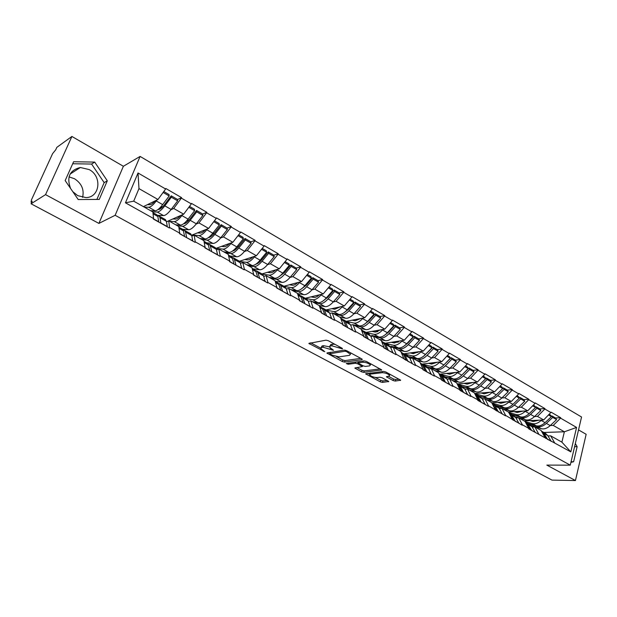 <?xml version="1.0" encoding="UTF-8"?>
<svg xmlns="http://www.w3.org/2000/svg" width="617" height="617" viewBox="0 0 617 617"><rect width="100%" height="100%" fill="white"/><g stroke="black" fill="none" stroke-linecap="round" stroke-linejoin="round"><path stroke-width="0.93" d="M342.474 348.898L342.25 348.297L328.306 340.715L326.015 340.16L308.839 343.422L324.781 351.69L320.724 348.482L321.611 347.464L323.015 347.232L333.519 350.309L329.47 347.07L330.396 346.014L331.83 345.782L342.474 348.898M69.011 176.878L74.518 178.745C81.66 183.465 84.352 189.681 82.585 197.386M70.531 188.37C66.451 177.079 69.721 170.122 80.341 167.5L89.172 169.567C102.337 176.292 100 197.509 85.971 197.602L77.68 195.628L72.798 191.663M393.029 380.519L395.227 381.059L400.664 380.211L385.764 371.951L383.527 371.403L365.58 373.817L380.327 381.877L382.486 382.409L388.764 381.483L382.154 377.766L379.972 377.226L377.026 377.558C373.771 377.419 371.326 376.524 369.706 374.874L370.547 374.079L382.17 372.707C385.486 372.822 387.962 373.725 389.605 375.406L388.695 376.239L386.389 376.771L393.029 380.519L393.484 379.008L395.682 379.548L399.06 379.185M98.897 223.416L123.385 166.274L71.904 136.457L45.55 194.633L98.897 223.416L115.148 215.279L570.27 465.156L546.832 465.102L575.445 480.543L551.984 480.111L31.066 203.78L32.215 201.258L31.197 201.906L31.776 202.222M45.55 194.633L31.066 203.78M361.948 359.68L362.264 359.356L361.67 358.855L346.561 350.641L344.286 350.086L326.856 353.071L342.381 361.562L344.571 362.102L361.948 359.68L362.11 359.156M366.413 361.431L381.707 369.915L363.76 372.383L361.585 371.843L354.821 368.056L362.434 366.537L357.683 363.799L355.469 363.259L348.212 364.246L346.268 363.521L364.161 360.883L366.413 361.431M115.148 215.279L140.098 156.417L581.553 417.007L570.27 465.156M555.501 417.971L560.676 417.717L551.135 412.187L543.677 419.953L524.072 420.871M560.676 417.717L560.568 418.141L576.579 427.427L570.825 451.883L528.669 428.807L528.777 428.368L522.352 424.774L522.237 425.213L505.632 415.426L505.516 415.866L488.502 405.847L488.386 406.287L477.743 400.34L477.867 399.893L470.948 396.029L470.825 396.476L459.912 390.376L460.043 389.929L452.947 385.964L452.824 386.412L441.633 380.165L441.764 379.71L434.491 375.637L434.36 376.092L422.884 369.683L423.015 369.221L415.557 365.048L415.418 365.511L396.122 354.181L395.983 354.644L383.897 347.888L384.036 347.425L376.177 343.029L376.031 343.492L363.614 336.558L363.768 336.088L355.693 331.568L355.539 332.046L342.79 324.92L342.944 324.442L334.645 319.799L334.491 320.277L321.388 312.958L321.55 312.472L313.027 307.706L312.858 308.192L299.392 300.664L299.561 300.178L290.792 295.273L290.622 295.759L276.771 288.023L276.948 287.53L267.925 282.486L267.755 282.979L253.502 275.012L253.687 274.519L244.401 269.328L244.224 269.83L229.555 261.631L229.748 261.13L220.192 255.793L219.999 256.294L204.906 247.857L205.099 247.348L195.265 241.849L195.065 242.35L179.508 233.658L179.717 233.149L169.582 227.48L169.374 227.997L153.348 219.035L153.556 218.526L125.452 202.8L138.031 172.984L165.634 189.003L157.983 199.484L143.406 206.626M177.542 199.546L181.575 197.633L165.842 188.501L165.634 189.003M181.575 197.633L181.375 198.134L191.332 203.911L183.673 214.168L166.459 221.781M202.685 214.045L206.811 212.279L191.532 203.417L191.332 203.911M206.811 212.279L206.61 212.78L216.282 218.387L208.615 228.429L191.648 235.2M227.102 228.136L231.306 226.508L216.474 217.894L216.282 218.387M231.306 226.508L231.12 226.994L240.507 232.447L232.848 242.28L215.965 248.366M232.524 251.065C234.244 250.803 236.234 249.299 238.501 246.553L245.026 238.478L250.826 241.825L255.106 240.322L240.692 231.953L240.507 232.447M255.106 240.322L254.929 240.807L264.053 246.106L256.394 255.739L239.411 261.276M273.855 255.145L278.236 253.749L264.23 245.62L264.053 246.106M278.236 253.749L278.059 254.235L286.936 259.379L279.285 268.827L261.978 273.925M296.253 268.094L300.726 266.806L287.106 258.901L286.936 259.379M300.726 266.806L300.556 267.284L309.179 272.29L301.543 281.545L283.897 286.249M318.048 280.689L322.591 279.501L309.348 271.812L309.179 272.29M322.591 279.501L322.436 279.979L330.828 284.846L323.2 293.931L305.23 298.25M339.25 292.952L343.877 291.856L330.982 284.375L330.828 284.846M343.877 291.856L343.723 292.327L351.891 297.062L344.278 305.978L326.007 309.935M359.896 304.883L364.593 303.88L352.045 296.6L351.891 297.062M364.593 303.88L364.439 304.351L372.39 308.963L364.794 317.701L346.253 321.326M380.003 316.513L384.761 315.596L372.537 308.5L372.39 308.963M384.761 315.596L384.615 316.051L392.358 320.547L384.784 329.131L365.981 332.424M399.592 327.835L404.405 326.995L392.505 320.084L392.358 320.547M404.405 326.995L404.266 327.457L411.809 331.83L404.251 340.26L385.216 343.237M418.673 338.872L423.547 338.108L411.948 331.375L411.809 331.83M423.547 338.108L423.416 338.563L430.766 342.828L423.231 351.104L403.973 353.788M437.283 349.623L442.204 348.944L430.897 342.381L430.766 342.828M442.204 348.944L442.073 349.392L449.245 353.549L441.733 361.685L422.283 364.084M455.431 360.12L460.398 359.503L449.377 353.101L449.245 353.549M460.398 359.503L460.274 359.95L467.262 364.007L459.773 371.997L440.129 374.126M473.131 370.347L478.144 369.807L467.385 363.56L467.262 364.007M478.144 369.807L478.021 370.246L484.839 374.203L477.373 382.054L457.482 383.936M490.399 380.334L495.451 379.856L484.962 373.763L484.839 374.203M495.451 379.856L495.335 380.296L501.991 384.152L494.549 391.872L474.689 393.492M507.259 390.083L512.349 389.666L502.107 383.72L501.991 384.152M512.349 389.666L512.233 390.098L518.727 393.862L511.316 401.459L491.772 402.808M523.717 399.6L528.838 399.238L518.843 393.438L518.727 393.862M528.838 399.238L528.73 399.669L535.07 403.348L527.689 410.814L508.207 411.94M539.798 408.894L544.942 408.585L535.178 402.916L535.07 403.348M544.942 408.585L544.834 409.009L551.035 412.611M532.17 427.033L534.839 426.925L541.086 430.442L544.95 437.414M543.677 419.953L537.469 416.406L534.538 416.552M517.308 417.431L515.712 417.516M534.839 426.925L538.672 433.905M544.834 409.009L537.469 416.406M515.959 417.933L518.612 417.794L525.005 421.396L528.777 428.368M527.689 410.814L521.334 407.181L518.403 407.367M501.305 408.423L499.315 408.547M518.612 417.794L522.352 424.774M528.73 399.669L521.334 407.181M499.354 408.608L501.999 408.446L508.547 412.125L512.218 419.105M511.316 401.459L504.806 397.741L501.883 397.957M501.999 408.446L505.632 415.426M512.233 390.098L504.806 397.741M482.34 399.06L484.977 398.867L491.68 402.639L495.25 409.619M494.549 391.872L487.885 388.062L484.962 388.317M484.977 398.867L488.502 405.847M495.335 380.296L487.885 388.062M464.917 389.273L467.532 389.049L474.404 392.913L477.867 399.893M477.373 382.054L470.547 378.152L467.624 378.445M467.532 389.049L470.948 396.029M478.021 370.246L470.547 378.152M447.055 379.247L449.654 378.985L456.703 382.949L460.043 389.929M459.773 371.997L452.77 367.994L449.855 368.326M449.654 378.985L452.947 385.964M460.274 359.95L452.77 367.994M428.738 368.974L431.329 368.673L438.548 372.737L441.764 379.71M441.733 361.685L434.553 357.575L431.638 357.953M431.329 368.673L434.491 375.637M442.073 349.392L434.553 357.575M409.958 358.431L412.526 358.091L419.938 362.256L423.015 369.221M423.231 351.104L415.866 346.901L412.966 347.325L419.452 340.461L418.858 338.972L414.192 336.273L414.771 337.761L419.452 340.461M412.526 358.091L415.557 365.048M423.416 338.563L415.866 346.901M390.692 347.618L393.237 347.232L400.842 351.513L403.78 358.462M404.251 340.26L396.7 335.941L393.8 336.412L400.317 329.409L399.754 327.928L394.965 325.159L395.512 326.64L400.317 329.409M393.237 347.232L396.122 354.181M404.266 327.457L396.7 335.941M370.917 336.52L373.447 336.095L381.244 340.484L384.036 347.425M384.784 329.131L377.026 324.696L374.141 325.228M373.447 336.095L376.177 343.029M384.615 316.051L377.026 324.696M350.618 325.128L353.125 324.658L361.13 329.162L363.768 336.088M364.794 317.701L356.834 313.158L353.957 313.745M353.125 324.658L355.693 331.568M364.439 304.351L356.834 313.158M329.771 313.436L332.247 312.912L340.476 317.539L342.944 324.442M344.278 305.978L336.103 301.304L333.234 301.952M332.247 312.912L334.645 319.799M343.723 292.327L336.103 301.304M308.353 301.42L310.806 300.841L319.259 305.6L321.55 312.472M323.2 293.931L314.801 289.126L311.94 289.843M310.806 300.841L313.027 307.706M322.436 279.979L314.801 289.126M286.35 289.072L288.771 288.44L297.456 293.33L299.561 300.178M301.543 281.545L292.913 276.617L290.059 277.403M288.771 288.44L290.792 295.273M300.556 267.284L292.913 276.617M263.721 276.377L266.112 275.683L275.043 280.712L276.948 287.53M279.285 268.827L270.408 263.752L267.57 264.624M266.112 275.683L267.925 282.486M278.059 254.235L270.408 263.752M240.445 263.328L242.805 262.572L251.998 267.747L253.687 274.519M256.394 255.739L247.27 250.525L244.432 251.481M242.805 262.572L244.401 269.328M254.929 240.807L247.27 250.525M216.505 249.9L218.827 249.075L228.282 254.397L229.748 261.13M232.848 242.28L223.454 236.913L220.631 237.969M218.827 249.075L220.192 255.793M231.12 226.994L223.454 236.913M191.856 236.087L194.139 235.185L203.88 240.661L205.099 247.348M208.615 228.429L198.952 222.907L196.129 224.079M183.396 229.362L182.887 229.57M192.095 235.023L194.139 235.185L195.265 241.849M206.61 212.78L198.952 222.907M166.474 221.865L168.719 220.871L178.753 226.516L179.717 233.149M183.673 214.168L173.716 208.484L170.901 209.78M158.662 215.402L157.674 215.865L159.194 216.112L159.988 217.701L160.883 222.976L167.315 226.57L166.366 221.287L165.179 219.475M168.719 220.871L169.582 227.48M181.375 198.134L173.716 208.484M71.904 136.457L56.841 147.347L55.738 149.769L52.592 153.656L31.382 200.016L31.197 201.906M157.983 199.484L138.972 188.617L133.704 201.165L152.862 211.947L153.556 218.526M133.704 201.165L125.452 202.8M138.031 172.984L138.972 188.617M575.445 480.543L586.15 434.299L578.538 429.895M123.385 166.274L140.098 156.417M548.012 435.926L550.688 435.849L561.894 442.15L564.37 431.784L553.225 425.414L550.295 425.537M543.855 432.463L564.37 431.784L576.579 427.427M532.949 426.231L531.7 426.285M550.688 435.849L554.614 442.813M561.894 442.15L570.825 451.883M560.568 418.141L553.225 425.414M159.857 207.906L163.096 206.379M186.619 220.917L189.303 219.768M212.248 233.882L214.546 232.995M236.951 246.692L238.956 245.99M260.868 259.271L262.634 258.716M284.067 271.611L285.602 271.164M306.572 283.689L307.914 283.342M328.437 295.512L329.594 295.235M349.685 307.073L350.672 306.857M370.347 318.372L371.179 318.21M375.236 332.062L377.913 331.591M390.453 329.416L391.132 329.301M393.515 342.782L398.459 342.011M410.02 340.214L410.567 340.129M411.392 353.225L418.11 352.292M429.07 350.764L429.494 350.711M428.854 363.39L437.121 362.372M94.686 162.094L73.6 161.731L65.163 180.565L78.205 199.538L99.252 199.422L107.304 180.804L94.686 162.094L91.601 164.053L72.698 163.752M570.918 462.38L573.625 461.74L577.142 446.677L575.337 443.546M335.008 344.355L332.347 344.217L331.83 345.782M329.748 346.222L330.905 344.456L332.347 344.217M329.401 346.823L323.524 345.69L323.015 347.232M321.002 347.656L322.12 345.921L323.524 345.69M310.744 342.821L320.655 348.135M336.674 356.726L342.867 360.05L345.057 360.59L360.775 358.369M328.799 352.5L329.964 353.125M346.607 351.621L345.026 351.235L329.748 353.78L332.031 355.13L339.103 356.857L349.453 355.33L350.433 354.274L346.607 351.621L346.87 350.811M350.664 353.556L351.011 353.055M380.157 368.904L364.231 370.879L363.76 372.383M356.819 367.531L362.063 370.347L364.231 370.879M358.639 362.526L357.073 361.855M369.529 365.881L370.393 365.025C368.688 363.282 366.174 362.356 362.835 362.256L358.755 362.811L358.446 363.128L359.04 363.621L363.212 365.873L365.426 366.413L369.529 365.881M388.432 376.27L393.484 379.008M370.146 373.015L369.892 374.272M375.375 377.481L380.789 380.388L382.941 380.92L387.168 380.465M367.601 373.316L369.706 374.442M96.877 199.43L104.157 182.632L91.601 164.053M104.157 182.632L107.304 180.804M574.589 446.716L577.142 446.677M571.072 461.747L573.625 461.74M158.106 209.472L158.538 209.479C160.104 209.394 162.163 207.713 164.708 204.42L171.21 195.805L171.341 197.209L177.673 200.864L177.534 199.453L171.21 195.805M147.424 204.659L150.054 204.682C151.327 204.628 153.024 203.363 155.137 200.88M150.671 210.713L155.129 210.821C157.034 210.729 159.548 208.654 162.672 204.613L169.189 195.967L163.112 192.458M144.37 207.173L148.774 207.235C150.656 207.119 153.163 205.037 156.278 200.965L157.05 199.939M157.443 215.364L163.559 215.58C165.495 215.503 168.025 213.459 171.148 209.448L177.673 200.864M152.785 211.909L157.258 212.024L163.559 215.58M163.798 191.517L169.066 194.563L169.189 195.967M153.432 218.811L158.7 221.758L157.829 216.49L156.679 214.693M171.341 197.209L164.824 205.839C161.7 209.873 159.178 211.94 157.258 212.024M152.198 211.577L152.607 210.759M183.627 223.74L183.735 223.747C185.378 223.716 187.475 222.089 190.028 218.873L196.538 210.443L196.723 211.862L202.87 215.418L202.677 213.991L196.538 210.443M172.814 218.966L175.498 219.081C176.817 219.081 178.529 217.886 180.634 215.51M175.737 224.819L180.411 225.089C182.408 225.058 184.977 223.069 188.108 219.112L194.633 210.659L188.81 207.297M169.613 221.38L174.241 221.603C176.215 221.557 178.768 219.552 181.899 215.58L182.617 214.639M182.632 229.308L188.601 229.709C190.63 229.701 193.206 227.735 196.337 223.809L202.87 215.418M177.789 225.976L182.485 226.254L188.601 229.709M189.496 206.371L194.455 209.24L194.633 210.659M184.398 236.396L179.601 233.442M182.169 229.038L183.442 230.874L184.537 236.203M190.429 233.681L191.733 235.532L192.759 241.07M186.519 237.576L192.897 240.877M183.203 230.102L184.653 230.434L185.54 232.054L186.658 237.383M196.723 211.862L190.19 220.308C187.059 224.249 184.491 226.231 182.485 226.254M177.164 225.629L177.511 224.92M197.479 232.871L200.209 233.072C201.574 233.11 203.309 231.992 205.407 229.709M200.093 238.532L204.975 238.941C207.057 238.98 209.664 237.067 212.803 233.203L219.343 224.927L213.752 221.696M194.147 235.185L198.975 235.563C201.042 235.578 203.641 233.65 206.772 229.763L207.459 228.892M206.741 242.851L212.927 243.43C215.04 243.491 217.662 241.594 220.801 237.761L227.341 229.547L227.095 228.113L221.133 224.665L221.364 226.092L227.341 229.547M202.091 239.658L206.988 240.082L212.927 243.43M214.446 220.793L219.112 223.493L219.343 224.927M209.487 250.409L204.991 247.633M206.934 242.959L208.315 244.849L209.626 250.224M214.955 247.471L216.366 249.376L217.6 254.952M211.538 251.566L217.747 254.767M207.983 243.954L209.379 244.34L210.358 245.998L211.677 251.374M221.364 226.092L214.832 234.352C211.693 238.216 209.078 240.121 206.988 240.082M208.407 237.607C210.104 237.483 212.171 235.925 214.616 232.91L221.133 224.665M201.427 239.28L201.728 238.671M221.449 246.391L224.218 246.661C225.629 246.746 227.38 245.689 229.478 243.499M223.77 251.852L228.845 252.415C231.005 252.507 233.658 250.664 236.797 246.885L243.345 238.779L237.985 235.686M215.973 248.396L223.015 249.121C225.159 249.206 227.796 247.34 230.943 243.545L231.591 242.736M230.156 256.024L236.581 256.772C238.764 256.888 241.424 255.068 244.571 251.312L251.119 243.268L250.826 241.825M225.714 252.947L230.804 253.518L236.581 256.772M238.671 234.807L243.067 237.344L243.345 238.779M233.843 264.03L229.64 261.415M230.989 256.495L232.478 258.423L233.982 263.845M238.779 260.875L240.298 262.819L241.733 268.434M235.841 265.148L241.872 268.256M232.054 257.428L233.403 257.852L234.46 259.541L235.979 264.963M245.026 238.478L245.311 239.92L238.771 248.003C235.625 251.782 232.971 253.618 230.804 253.518M245.311 239.92L251.119 243.268M225.012 252.554L225.274 252.021M244.748 259.533L247.564 259.88C249.013 259.996 250.78 259.001 252.877 256.888M246.792 264.816L252.052 265.503C254.281 265.657 256.973 263.883 260.119 260.181L266.667 252.245L261.523 249.283M239.581 261.446L246.384 262.31C248.597 262.449 251.281 260.652 254.428 256.934L255.045 256.178M252.924 268.835L259.572 269.745C261.832 269.914 264.531 268.164 267.678 264.492L274.226 256.61L273.886 255.16L268.256 251.906L268.58 253.356L274.226 256.61M248.682 265.881L253.957 266.583L259.572 269.745M262.217 248.412L266.343 250.803L266.667 252.245M257.513 277.257L253.579 274.804M254.374 269.644L255.955 271.619L257.651 277.079M261.947 273.909L263.559 275.892L265.179 281.545M259.456 278.344L265.318 281.36M255.438 270.524L256.749 270.979L257.883 272.699L259.595 278.167M268.58 253.356L262.04 261.269C258.885 264.963 256.194 266.737 253.957 266.583M256.001 264.122C257.713 263.744 259.626 262.31 261.724 259.811L268.256 251.906M247.949 265.464L248.181 264.994M267.408 272.328L270.261 272.729C271.75 272.884 273.539 271.943 275.629 269.899M269.197 277.419L274.619 278.236C276.925 278.444 279.648 276.732 282.802 273.115L289.342 265.341L284.414 262.495M262.372 274.149L269.112 275.128C271.395 275.321 274.11 273.593 277.264 269.953L277.858 269.243M275.213 281.313L281.938 282.362C284.26 282.586 286.998 280.897 290.152 277.303L296.692 269.583L296.314 268.125L290.838 264.963L291.201 266.413L296.692 269.583M271.033 278.46L276.478 279.285L281.938 282.362M285.1 261.647L288.98 263.883L289.342 265.341M280.519 290.113L276.848 287.807M277.11 282.432L278.784 284.437L280.658 289.936M284.476 286.573L286.18 288.594L287.969 294.278M282.409 291.17L288.108 294.108M278.174 283.272L279.447 283.751L280.658 285.494L282.547 290.993M291.201 266.413L284.661 274.172C281.514 277.789 278.784 279.493 276.478 279.285M278.876 276.802L284.306 272.706L290.838 264.963M270.269 278.028L270.47 277.611M289.458 284.769L292.35 285.231C293.869 285.416 295.674 284.522 297.764 282.555M290.993 289.689L296.584 290.63C298.944 290.885 301.705 289.234 304.86 285.686L311.4 278.074L306.664 275.344M284.283 286.465L291.216 287.599C293.569 287.846 296.322 286.18 299.469 282.617L300.039 281.946M297.533 293.576L303.703 294.641C306.086 294.918 308.855 293.291 312.009 289.766L318.549 282.2L318.125 280.735L312.796 277.658L313.212 279.123L318.549 282.2M292.782 290.7L298.381 291.648L303.703 294.641M307.351 274.511L310.991 276.609L311.4 278.074M302.885 302.615L299.461 300.456M299.222 294.872L300.988 296.916L303.024 302.446M306.394 298.906L308.184 300.957L310.135 306.664M304.721 303.641L310.274 306.495M300.286 295.674L301.536 296.168L302.808 297.934L304.86 303.471M313.212 279.123L306.664 286.72C303.518 290.268 300.757 291.903 298.381 291.648M301.158 289.118L306.271 285.247L312.796 277.658M310.914 296.885L313.845 297.394C315.395 297.618 317.215 296.769 319.305 294.864M312.217 301.636L317.956 302.685C320.377 302.993 323.169 301.404 326.324 297.926L332.856 290.46L328.313 287.838M305.608 298.466L312.734 299.739C315.148 300.032 317.925 298.435 321.079 294.941L321.627 294.309M319.105 305.515L324.889 306.595C327.334 306.919 330.126 305.353 333.28 301.898L339.813 294.479L339.358 293.013L334.167 290.013L334.622 291.479L339.813 294.479M313.968 302.615L319.714 303.68L324.889 306.595M329 287.021L332.409 288.995L332.856 290.46M324.65 314.778L321.457 312.75M320.74 306.973L322.583 309.048L324.789 314.608M327.72 310.899L329.594 312.981L331.699 318.719M326.432 315.773L331.838 318.549M321.804 307.752L323.023 308.253L324.357 310.043L326.57 315.603M334.622 291.479L328.082 298.929C324.935 302.407 322.143 303.988 319.714 303.68M322.876 301.088L327.65 297.456L334.167 290.013M331.807 308.677L334.769 309.24L340.275 306.842M332.895 313.274L338.764 314.431C341.247 314.778 344.062 313.251 347.217 309.842L353.742 302.523L349.376 300.001M326.378 310.143L333.681 311.562C336.149 311.901 338.957 310.351 342.111 306.927L342.643 306.333M339.597 317.045L345.52 318.233C348.019 318.603 350.842 317.092 353.988 313.706L360.513 306.433L360.019 304.96L354.976 302.037L355.461 303.51L360.513 306.433M334.591 314.23L340.476 315.395L345.52 318.233M350.063 299.199L353.263 301.05L353.742 302.523M345.821 326.609L342.859 324.712M341.695 318.758L343.615 320.863L345.96 326.447M348.489 322.583L350.433 324.689L352.685 330.45M347.556 327.581L352.824 330.28M342.751 319.506L343.939 320.022L345.335 321.827L347.695 327.419M355.461 303.51L348.929 310.821C345.782 314.223 342.959 315.742 340.476 315.395M344.062 312.726L348.458 309.341L354.976 302.037M352.153 320.169L355.153 320.778L360.698 318.503M352.654 324.743L359.04 325.861C361.57 326.254 364.408 324.781 367.562 321.442L374.079 314.261L369.892 311.847M346.615 321.526L354.081 323.069C356.603 323.455 359.441 321.966 362.588 318.611L363.105 318.033M359.572 328.283L365.611 329.571C368.164 329.979 371.01 328.522 374.157 325.205L380.674 318.071L380.149 316.598L375.229 313.752L375.753 315.225L380.674 318.071M354.69 325.537L360.706 326.802L365.611 329.571M370.57 311.061L373.563 312.788L374.079 314.261M366.436 338.131L363.683 336.35M362.094 330.234L364.084 332.362L366.567 337.969M368.711 333.951L370.724 336.095L373.115 341.864M368.125 339.08L373.254 341.702M363.143 330.959L364.308 331.476L365.765 333.303L368.264 338.918M375.753 315.225L369.228 322.398C366.082 325.73 363.236 327.203 360.706 326.802M364.724 324.025L368.727 320.909L375.229 313.752M371.982 331.368L375.005 332.015L380.596 329.864M372.969 336.172L371.642 335.432L378.784 337.005C381.368 337.437 384.229 336.018 387.376 332.74L393.885 325.699L389.859 323.377M366.344 332.625L373.964 334.283C376.532 334.707 379.386 333.273 382.532 329.979L383.034 329.432M379.039 339.242L385.193 340.623C387.792 341.07 390.661 339.666 393.808 336.412L389.003 333.674C385.864 336.944 382.995 338.355 380.411 337.923L385.193 340.623M374.28 336.566L380.411 337.923M390.546 322.606L393.337 324.218L393.885 325.699M386.504 349.345L383.959 347.687M381.962 341.409L384.021 343.561L386.643 349.191M388.409 345.034L390.492 347.201L393.014 352.986M388.155 350.271L393.152 352.831M383.003 342.119L385.664 344.487L388.294 350.109M389.003 333.674L395.512 326.64M384.885 335.016L388.471 332.185L394.965 325.159M391.309 342.288L394.363 342.975L399.986 340.931M393.122 347.255L390.762 346.183L398.034 347.865C400.664 348.335 403.549 346.97 406.688 343.754L413.189 336.843L409.318 334.607M385.571 343.438L393.33 345.212C395.944 345.674 398.829 344.294 401.968 341.062L402.461 340.538M398.011 349.924L404.282 351.389C406.927 351.875 409.819 350.518 412.958 347.325L408.277 344.656C405.138 347.865 402.253 349.237 399.615 348.759L404.282 351.389M393.376 347.309L399.615 348.759M409.997 333.851L412.611 335.363L413.189 336.843M406.055 360.274L403.703 358.724M401.328 352.299L403.449 354.474L406.194 360.12M407.613 355.839L409.757 358.022L412.403 363.822M407.66 361.176L412.534 363.668M402.361 352.986L405.045 355.377L407.798 361.014M408.277 344.656L414.771 337.761M404.575 345.697L407.714 343.168L414.192 336.273M392.335 347.07L392.551 346.6M410.151 352.932L413.228 353.649L418.881 351.713M423.802 356.071L432.933 347.109L433.543 348.597L427.064 355.369C423.925 358.516 421.018 359.834 418.349 359.325L410.937 357.536L409.41 356.672L416.807 358.454C419.475 358.963 422.375 357.644 425.514 354.49L432 347.703L428.283 345.559M404.32 353.981L412.218 355.87C414.879 356.364 417.771 355.03 420.91 351.867L421.388 351.366M416.521 360.336L422.9 361.894C425.583 362.41 428.491 361.107 431.622 357.976L438.101 351.227L437.484 349.746L432.933 347.109M428.962 344.81L431.391 346.222L432 347.703M425.113 370.925L422.938 369.483M420.786 363.243L422.383 365.117L425.244 370.771M426.332 366.367L428.53 368.573L431.291 374.38M426.679 371.804L431.43 374.226M421.234 363.59L423.941 365.989L426.81 371.65M433.543 348.597L438.101 351.227M410.937 357.536L411.146 357.089M428.53 363.313L431.63 364.069L437.306 362.225M442.605 366.143L451.212 357.675L451.845 359.163L445.381 365.812C442.25 368.904 439.327 370.177 436.612 369.629L427.596 366.907L435.108 368.781C437.815 369.328 440.739 368.048 443.87 364.955L450.341 358.292L446.77 356.233M422.614 364.269L430.635 366.259C433.335 366.791 436.25 365.503 439.381 362.395L439.852 361.917M434.584 370.501L441.055 372.136C443.777 372.691 446.7 371.426 449.832 368.357L456.295 361.732L455.647 360.243L451.212 357.675M447.448 355.5L449.7 356.803L450.341 358.292M443.685 381.306L441.687 379.964M438.849 373.393L440.846 375.491L443.816 381.152M444.587 376.632L446.839 378.853L449.716 384.676M445.212 382.162L449.847 384.522M439.628 373.925L442.366 376.339L445.343 382.008M451.845 359.163L456.295 361.732M429.093 367.747L429.285 367.331M446.453 373.439L449.577 374.226L455.284 372.483M460.992 375.915L469.036 367.979L469.699 369.467L463.244 376C460.12 379.039 457.182 380.265 454.436 379.686L445.351 376.894L452.971 378.861C455.716 379.432 458.647 378.198 461.771 375.167L468.226 368.619L464.794 366.637M440.507 374.326L448.605 376.393C451.336 376.964 454.266 375.722 457.398 372.668L457.853 372.205M446.947 379.054L447.526 379.2M452.207 380.419L458.77 382.131C461.524 382.717 464.462 381.499 467.586 378.476L474.033 371.974L473.362 370.485L469.036 367.979M465.473 365.92L467.563 367.13L468.226 368.619M461.794 391.425L459.966 390.183M457.02 383.612L458.855 385.602L461.932 391.278M462.395 386.651L464.701 388.887L467.671 394.718M463.282 392.258L467.809 394.564M457.575 384.013L460.336 386.435L463.421 392.111M469.699 369.467L474.033 371.974M446.808 377.712L446.986 377.319M463.953 383.327L467.092 384.144L472.823 382.486M478.993 385.37L486.427 378.036L487.114 379.524L480.682 385.941C477.558 388.918 474.612 390.106 471.828 389.497L462.673 386.643L470.393 388.687C473.177 389.296 476.123 388.108 479.239 385.124L485.679 378.699L482.378 376.794M457.752 384.075L466.136 386.288C468.905 386.882 471.851 385.687 474.967 382.687L475.414 382.239M464.67 388.833L465.974 389.18M469.414 390.106L476.054 391.888C478.846 392.497 481.8 391.325 484.916 388.363L491.348 381.969L490.654 380.481L486.427 378.036M483.049 376.085L484.993 377.211L485.679 378.699M479.455 401.305L477.797 400.148M474.743 393.6L476.424 395.474L479.594 401.158M479.771 396.423L482.124 398.682L485.193 404.505M480.913 402.114L485.332 404.359M475.082 393.847L477.867 396.284L481.044 401.968M487.114 379.524L491.348 381.969M481.029 392.975L484.191 393.823L489.944 392.25M496.862 394.278L503.403 387.846L504.104 389.335L497.695 395.644C494.579 398.574 491.618 399.716 488.811 399.076L479.594 396.16L487.407 398.289C490.222 398.921 493.176 397.772 496.292 394.849L502.708 388.525L499.539 386.697M474.835 393.661L483.25 395.944C486.049 396.569 489.011 395.412 492.119 392.466L492.559 392.034M481.954 398.389L483.952 398.937M486.211 399.561L492.937 401.405C495.759 402.053 498.721 400.919 501.829 398.004L508.238 391.726L507.529 390.237L503.403 387.846M500.21 386.003L501.999 387.036L502.708 388.525M496.693 410.937L495.181 409.873M492.05 403.364L496.832 410.791M496.731 405.963L499.138 408.23L502.292 414.061M498.112 411.724L502.431 413.922M492.165 403.456L494.973 405.893L498.243 411.585M504.104 389.335L508.238 391.726M497.703 402.4L500.881 403.271L506.657 401.783M519.306 398.073L519.969 397.425L520.702 398.914L514.3 405.114C511.2 407.991 508.231 409.094 505.385 408.431L497.479 406.225L496.122 405.454L504.02 407.66C506.858 408.323 509.835 407.212 512.935 404.336L519.329 398.127L516.29 396.369M491.942 403.148L499.955 405.369C502.786 406.025 505.755 404.906 508.863 402.014L509.295 401.598M498.806 407.721L501.482 408.477M502.624 408.793L509.418 410.706C512.264 411.377 515.241 410.282 518.342 407.421L524.735 401.243L523.995 399.754L519.969 397.425M516.953 395.682L518.604 396.638L519.329 398.127M513.521 420.339L512.156 419.359M508.963 412.92L513.653 420.192M513.298 415.28L515.735 417.562L518.982 423.393M514.902 421.11L519.113 423.247M508.932 412.866L511.678 415.28L515.033 420.971M520.702 398.914L524.735 401.243M513.992 411.601L517.185 412.495L522.977 411.084M535.51 407.397L536.15 406.78L536.898 408.269L530.527 414.369C527.435 417.192 524.45 418.257 521.581 417.57L512.264 414.539L520.247 416.814C523.116 417.501 526.093 416.436 529.185 413.606L535.564 407.498L532.641 405.809M508.701 412.426L516.275 414.578C519.136 415.256 522.113 414.177 525.214 411.338L525.63 410.937M515.241 416.837L518.581 417.802M518.658 417.817L525.522 419.791C528.391 420.486 531.376 419.429 534.469 416.614L540.839 410.544L540.083 409.056L536.15 406.78M533.304 405.138L534.816 406.009L535.564 407.498M529.941 429.517L528.715 428.614M525.483 422.267L530.072 429.378M529.471 424.373L531.954 426.671L535.278 432.502M531.291 430.273L535.409 432.363M525.383 422.09L527.982 424.442L531.422 430.134M536.898 408.269L540.839 410.544M529.91 420.593L533.119 421.519L538.919 420.177M551.343 416.498L551.953 415.92L552.724 417.408L546.369 423.401C543.284 426.177 540.299 427.211 537.399 426.494L529.34 424.149L528.044 423.416L536.096 425.761C538.988 426.47 541.981 425.437 545.066 422.66L551.421 416.652L548.606 415.025M525.059 421.496L532.216 423.571C535.109 424.28 538.093 423.239 541.178 420.439L541.595 420.054M531.276 425.745L541.248 428.668C544.148 429.386 547.14 428.368 550.225 425.599L556.573 419.629L555.801 418.141L551.953 415.92M549.269 414.369L550.649 415.172L551.421 416.652M545.983 438.479L544.888 437.661M541.633 431.43L546.114 438.34M545.274 433.265L547.788 435.571L551.189 441.394M547.302 439.219L551.328 441.255M541.456 431.113L543.916 433.389L547.433 439.08M552.724 417.408L556.573 419.629M339.358 346.723L339.095 347.541M330.905 344.456L330.396 346.014M332.208 349.137L331.946 349.932M330.457 348.111L330.172 348.975M322.12 345.921L321.611 347.464M323.485 350.549L323.231 351.32M309.827 342.983L309.495 343.962M341.147 347.695L340.885 348.512M345.057 360.59L344.571 362.102M342.867 360.05L342.381 361.562M327.789 352.662L327.48 353.587M345.366 350.186L345.026 351.235M330.373 352.261L329.948 353.564M348.736 351.821L348.474 352.639M381.537 369.706L381.375 370.231M362.063 370.347L361.585 371.843M355.677 367.678L355.4 368.534M362.094 365.272L361.847 366.051M358.161 362.272L357.683 363.799M355.862 362.025L355.469 363.259M348.605 363.02L348.212 364.246M363.236 361.007L362.835 362.256M359.148 361.57L358.755 362.811M387.191 376.409L386.944 377.226M382.54 371.527L382.17 372.707M370.91 372.923L370.547 374.079M388.587 381.267L388.432 381.776M382.941 380.92L382.486 382.409M380.789 380.388L380.327 381.877M366.405 373.462L366.151 374.288M400.472 379.987L400.317 380.519M395.682 379.548L395.227 381.059M148.774 207.235L155.129 210.821M156.278 200.965L162.672 204.613M153.062 213.806L157.829 216.49M159.988 217.701L166.366 221.287M164.824 205.839L171.148 209.448M174.241 221.603L180.411 225.089M181.899 215.58L188.108 219.112M179.023 228.39L183.442 230.874M185.54 232.054L191.733 235.532M190.19 220.308L196.337 223.809M198.975 235.563L204.975 238.941M206.772 229.763L212.803 233.203M204.227 242.55L208.315 244.849M210.358 245.998L216.366 249.376M214.832 234.352L220.801 237.761M223.015 249.121L228.845 252.415M230.943 243.545L236.797 246.885M228.699 256.302L232.478 258.423M234.46 259.541L240.298 262.819M238.771 248.003L244.571 251.312M246.384 262.31L252.052 265.503M254.428 256.934L260.119 260.181M252.476 269.66L255.955 271.619M257.883 272.699L263.559 275.892M262.04 261.269L267.678 264.492M269.112 275.128L274.619 278.236M277.264 269.953L282.802 273.115M275.583 282.64L278.784 284.437M280.658 285.494L286.18 288.594M284.661 274.172L290.152 277.303M291.216 287.599L296.584 290.63M299.469 282.617L304.86 285.686M298.05 295.265L300.988 296.916M302.808 297.934L308.184 300.957M306.664 286.72L312.009 289.766M312.734 299.739L317.956 302.685M321.079 294.941L326.324 297.926M319.907 307.544L322.583 309.048M324.357 310.043L329.594 312.981M328.082 298.929L333.28 301.898M333.681 311.562L338.764 314.431M342.111 306.927L347.217 309.842M341.178 319.49L343.615 320.863M345.335 321.827L350.433 324.689M348.929 310.821L353.988 313.706M354.081 323.069L359.04 325.861M362.588 318.611L367.562 321.442M361.878 331.121L364.084 332.362M365.765 333.303L370.724 336.095M369.228 322.398L374.157 325.205M373.964 334.283L378.784 337.005M382.532 329.979L387.376 332.74M382.039 342.45L384.021 343.561M385.664 344.487L390.492 347.201M393.33 345.212L398.034 347.865M401.968 341.062L406.688 343.754M401.675 353.479L403.449 354.474M405.045 355.377L409.757 358.022M412.218 355.87L416.807 358.454M418.349 359.325L422.9 361.894M420.91 351.867L425.514 354.49M420.809 364.231L422.383 365.117M423.941 365.989L428.53 368.573M427.064 355.369L431.622 357.976M430.635 366.259L435.108 368.781M436.612 369.629L441.055 372.136M439.381 362.395L443.87 364.955M439.458 374.704L440.846 375.491M442.366 376.339L446.839 378.853M445.381 365.812L449.832 368.357M448.605 376.393L452.971 378.861M454.436 379.686L458.77 382.131M457.398 372.668L461.771 375.167M457.644 384.923L458.855 385.602M460.336 386.435L464.701 388.887M463.244 376L467.586 378.476M466.136 386.288L470.393 388.687M471.828 389.497L476.054 391.888M474.967 382.687L479.239 385.124M475.383 394.888L476.424 395.474M477.867 396.284L482.124 398.682M480.682 385.941L484.916 388.363M483.25 395.944L487.407 398.289M488.811 399.076L492.937 401.405M492.119 392.466L496.292 394.849M492.69 404.613L493.561 405.107M494.973 405.893L499.138 408.23M497.695 395.644L501.829 398.004M499.955 405.369L504.02 407.66M505.385 408.431L509.418 410.706M508.863 402.014L512.935 404.336M509.58 414.1L510.298 414.508M511.678 415.28L515.735 417.562M514.3 405.114L518.342 407.421M516.275 414.578L520.247 416.814M521.581 417.57L525.522 419.791M525.214 411.338L529.185 413.606M526.077 423.37L526.64 423.686M527.982 424.442L531.954 426.671M530.527 414.369L534.469 416.614M532.216 423.571L536.096 425.761M537.399 426.494L541.248 428.668M541.178 420.439L545.066 422.66M542.173 432.417L542.605 432.656M543.916 433.389L547.788 435.571M546.369 423.401L550.225 425.599M80.341 167.5L70.114 174.071M30.966 201.975L31.706 202.368M330.242 352.276L329.81 353.603M350.857 352.97L350.433 354.274M362.727 365.611L362.434 366.537M370.778 363.806L370.393 365.025M358.932 361.601L358.523 362.881M389.959 374.234L389.605 375.406M152.931 212.587L157.042 214.901M159.194 216.112L165.549 219.683M178.845 227.164L182.563 229.254M184.653 230.434L190.823 233.905M203.996 241.309L207.351 243.198M209.379 244.34L215.372 247.71M228.429 255.052L231.429 256.741M233.403 257.852L239.226 261.122M252.16 268.403L254.829 269.899M256.749 270.979L262.41 274.164M275.228 281.375L277.581 282.702M279.447 283.751L284.954 286.843M297.664 293.993L299.715 295.15M301.536 296.168L306.888 299.183M319.483 306.263L321.256 307.258M323.023 308.253L328.236 311.192M340.715 318.21L342.219 319.051M343.939 320.022L349.014 322.876M361.385 329.833L362.634 330.535M364.308 331.476L369.251 334.26M381.514 341.155L382.517 341.718M384.152 342.643L388.972 345.35M401.127 352.184L401.898 352.623M403.487 353.518L408.184 356.156M422.337 364.115L426.918 366.691M440.715 374.457L445.181 376.964M458.639 384.538L462.997 386.99M476.131 394.379L480.388 396.77M493.207 403.981L497.356 406.31M509.873 413.351L513.93 415.634M526.147 422.506L530.111 424.735M542.05 431.453L545.914 433.628"/></g></svg>
